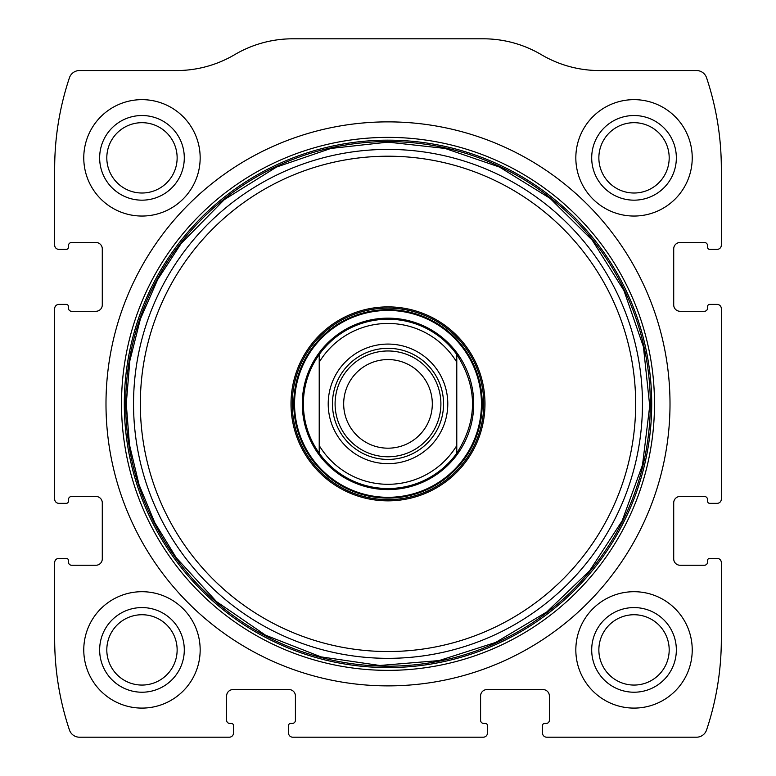 <?xml version="1.0" encoding="UTF-8"?>
<svg xmlns="http://www.w3.org/2000/svg" width="776" height="776" viewBox="0 0 776 776"><rect width="100%" height="100%" fill="white"/><g stroke="black" fill="none" stroke-linecap="round" stroke-linejoin="round"><path stroke-width="1.16" d="M54.669 562.6L54.669 639.317A285.714 285.714 0 0 0 69.433 729.973A10.583 10.583 0 0 0 79.472 737.2L229.269 737.2A4.229 4.229 0 0 0 233.508 732.971L233.508 725.56A2.115 2.115 0 0 0 231.394 723.445L229.803 723.445A3.172 3.172 0 0 1 226.631 720.273L226.631 695.927A6.353 6.353 0 0 1 232.975 689.583L289.06 689.583A6.353 6.353 0 0 1 295.413 695.927L295.413 720.273A3.172 3.172 0 0 1 292.232 723.445L290.651 723.445A2.115 2.115 0 0 0 288.526 725.56L288.526 732.971A4.229 4.229 0 0 0 292.765 737.2L483.235 737.2A4.229 4.229 0 0 0 487.474 732.971L487.474 725.56A2.115 2.115 0 0 0 485.349 723.445L483.768 723.445A3.172 3.172 0 0 1 480.587 720.273L480.587 695.927A6.353 6.353 0 0 1 486.94 689.583L543.025 689.583A6.353 6.353 0 0 1 549.369 695.927L549.369 720.273A3.172 3.172 0 0 1 546.197 723.445L544.606 723.445A2.115 2.115 0 0 0 542.492 725.56L542.492 732.971A4.229 4.229 0 0 0 546.731 737.2L696.528 737.2A10.583 10.583 0 0 0 706.567 729.973A285.714 285.714 0 0 0 721.331 639.317L721.331 562.6A4.229 4.229 0 0 0 717.092 558.371L709.691 558.371A2.115 2.115 0 0 0 707.567 560.485L707.567 562.067A3.172 3.172 0 0 1 704.395 565.248L680.057 565.248A6.353 6.353 0 0 1 673.713 558.895L673.713 502.809A6.353 6.353 0 0 1 680.057 496.465L704.395 496.465A3.172 3.172 0 0 1 707.567 499.637L707.567 501.228A2.115 2.115 0 0 0 709.691 503.343L717.092 503.343A4.229 4.229 0 0 0 721.331 499.113L721.331 308.635A4.229 4.229 0 0 0 717.092 304.405L709.691 304.405A2.115 2.115 0 0 0 707.567 306.52L707.567 308.111A3.172 3.172 0 0 1 704.395 311.283L680.057 311.283A6.353 6.353 0 0 1 673.713 304.929L673.713 248.853A6.353 6.353 0 0 1 680.057 242.5L704.395 242.5A3.172 3.172 0 0 1 707.567 245.672L707.567 247.263A2.115 2.115 0 0 0 709.691 249.377L717.092 249.377A4.229 4.229 0 0 0 721.331 245.148L721.331 168.431A285.714 285.714 0 0 0 706.567 77.765A10.583 10.583 0 0 0 696.528 70.548L599.441 70.548A114.285 114.285 0 0 1 541.338 54.669A114.285 114.285 0 0 0 483.235 38.8L292.765 38.8A114.285 114.285 0 0 0 234.662 54.669A114.285 114.285 0 0 1 176.559 70.548L79.472 70.548A10.583 10.583 0 0 0 69.433 77.765A285.714 285.714 0 0 0 54.669 168.431L54.669 245.148A4.229 4.229 0 0 0 58.908 249.377L66.309 249.377A2.115 2.115 0 0 0 68.433 247.263L68.433 245.672A3.172 3.172 0 0 1 71.605 242.5L95.943 242.5A6.353 6.353 0 0 1 102.287 248.853L102.287 304.929A6.353 6.353 0 0 1 95.943 311.283L71.605 311.283A3.172 3.172 0 0 1 68.433 308.111L68.433 306.52A2.115 2.115 0 0 0 66.309 304.405L58.908 304.405A4.229 4.229 0 0 0 54.669 308.635L54.669 499.113A4.229 4.229 0 0 0 58.908 503.343L66.309 503.343A2.115 2.115 0 0 0 68.433 501.228L68.433 499.637A3.172 3.172 0 0 1 71.605 496.465L95.943 496.465A6.353 6.353 0 0 1 102.287 502.809L102.287 558.895A6.353 6.353 0 0 1 95.943 565.248L71.605 565.248A3.172 3.172 0 0 1 68.433 562.067L68.433 560.485A2.115 2.115 0 0 0 66.309 558.371L58.908 558.371A4.229 4.229 0 0 0 54.669 562.6M670.008 403.869A282.008 282.008 0 0 0 388 121.871A282.008 282.008 0 0 0 105.992 403.869A282.008 282.008 0 0 0 388 685.877A282.008 282.008 0 0 0 670.008 403.869M83.769 649.9A58.2 58.2 0 0 1 171.069 599.499A58.2 58.2 0 0 1 171.069 700.301A58.2 58.2 0 0 1 83.769 649.9M83.769 157.848A58.2 58.2 0 0 1 171.069 107.447A58.2 58.2 0 0 1 171.069 208.249A58.2 58.2 0 0 1 83.769 157.848M575.831 649.9A58.2 58.2 0 0 1 663.131 599.499A58.2 58.2 0 0 1 663.131 700.301A58.2 58.2 0 0 1 575.831 649.9M575.831 157.848A58.2 58.2 0 0 1 663.131 107.447A58.2 58.2 0 0 1 663.131 208.249A58.2 58.2 0 0 1 575.831 157.848M591.7 157.848A42.331 42.331 0 0 1 655.187 121.192A42.331 42.331 0 0 1 655.187 194.504A42.331 42.331 0 0 1 591.7 157.848M598.859 157.848A35.172 35.172 0 0 1 651.607 127.39A35.172 35.172 0 0 1 651.607 188.306A35.172 35.172 0 0 1 598.859 157.848M591.7 649.9A42.331 42.331 0 0 1 655.187 613.244A42.331 42.331 0 0 1 655.187 686.556A42.331 42.331 0 0 1 591.7 649.9M598.859 649.9A35.172 35.172 0 0 1 651.607 619.442A35.172 35.172 0 0 1 651.607 680.358A35.172 35.172 0 0 1 598.859 649.9M99.648 157.848A42.331 42.331 0 0 1 163.135 121.192A42.331 42.331 0 0 1 163.135 194.504A42.331 42.331 0 0 1 99.648 157.848M106.807 157.848A35.172 35.172 0 0 1 159.555 127.39A35.172 35.172 0 0 1 159.555 188.306A35.172 35.172 0 0 1 106.807 157.848M99.648 649.9A42.331 42.331 0 0 1 163.135 613.244A42.331 42.331 0 0 1 163.135 686.556A42.331 42.331 0 0 1 99.648 649.9M106.807 649.9A35.172 35.172 0 0 1 159.555 619.442A35.172 35.172 0 0 1 159.555 680.358A35.172 35.172 0 0 1 106.807 649.9M291.01 403.869A96.99 96.99 0 0 1 436.49 319.877A96.99 96.99 0 0 1 436.49 487.861A96.99 96.99 0 0 1 291.01 403.869M292.232 403.869A95.768 95.768 0 0 1 435.879 320.934A95.768 95.768 0 0 1 435.879 486.804A95.768 95.768 0 0 1 292.232 403.869M302.291 403.869A85.709 85.709 0 0 1 430.855 329.645A85.709 85.709 0 0 1 430.855 478.103A85.709 85.709 0 0 1 302.291 403.869M319.217 362.198A80.423 80.423 0 0 1 456.783 362.198L456.783 445.55A80.423 80.423 0 0 1 319.217 445.55L319.217 354.525A84.652 84.652 0 0 1 456.783 354.525L456.783 362.198L456.783 354.525C477.754 387.418 477.754 420.32 456.783 453.223A84.652 84.652 0 0 1 319.217 453.223L319.217 445.55L319.217 453.223C308.8 438.421 303.503 421.969 303.348 403.869C303.503 385.769 308.8 369.318 319.217 354.525L319.217 362.198M328.209 403.869A59.791 59.791 0 0 1 417.895 352.091A59.791 59.791 0 0 1 417.895 455.648A59.791 59.791 0 0 1 328.209 403.869M456.783 445.55L456.783 453.223L456.783 445.55M332.448 403.869A55.552 55.552 0 0 1 415.781 355.757A55.552 55.552 0 0 1 415.781 451.981A55.552 55.552 0 0 1 332.448 403.869M335.087 403.869A52.913 52.913 0 0 1 414.452 358.056A52.913 52.913 0 0 1 414.452 449.692A52.913 52.913 0 0 1 335.087 403.869M343.681 403.869A44.319 44.319 0 0 1 410.155 365.496A44.319 44.319 0 0 1 410.155 442.252A44.319 44.319 0 0 1 343.681 403.869M121.512 403.869A266.488 266.488 0 0 1 521.249 173.087A266.488 266.488 0 0 1 521.249 634.661A266.488 266.488 0 0 1 121.512 403.869M124.305 403.869A263.695 263.695 0 0 1 519.852 175.502A263.695 263.695 0 0 1 519.852 632.246A263.695 263.695 0 0 1 124.305 403.869M125.683 403.869A262.317 262.317 0 0 1 519.154 176.705A262.317 262.317 0 0 1 519.154 631.043A262.317 262.317 0 0 1 125.683 403.869M133.54 403.869A254.46 254.46 0 0 1 515.235 183.505A254.46 254.46 0 0 1 515.235 624.243A254.46 254.46 0 0 1 133.54 403.869M140.34 403.869A247.66 247.66 0 0 1 511.83 189.392A247.66 247.66 0 0 1 511.83 618.356A247.66 247.66 0 0 1 140.34 403.869M293.794 403.869A94.206 94.206 0 0 1 435.103 322.282A94.206 94.206 0 0 1 435.103 485.456A94.206 94.206 0 0 1 293.794 403.869M294.56 403.869A93.44 93.44 0 0 1 434.725 322.952A93.44 93.44 0 0 1 434.725 484.796A93.44 93.44 0 0 1 294.56 403.869M126.265 403.869L129.485 444.823L139.069 484.757L154.793 522.704L176.249 557.721L216.456 601.555L265.528 635.185L320.915 656.865L379.774 665.478L439.061 660.58L495.709 642.421L546.789 611.944L589.673 570.709L622.139 520.861L642.509 464.979L649.725 405.926L643.43 346.775L623.943 290.573L592.272 240.22L550.038 198.326L499.443 167.044L445.094 148.439L388 142.134L330.906 148.439L276.557 167.044L224.351 199.607L181.186 243.451L157.654 279.583L140.369 319.091L129.815 360.898L126.265 403.869"/></g></svg>
